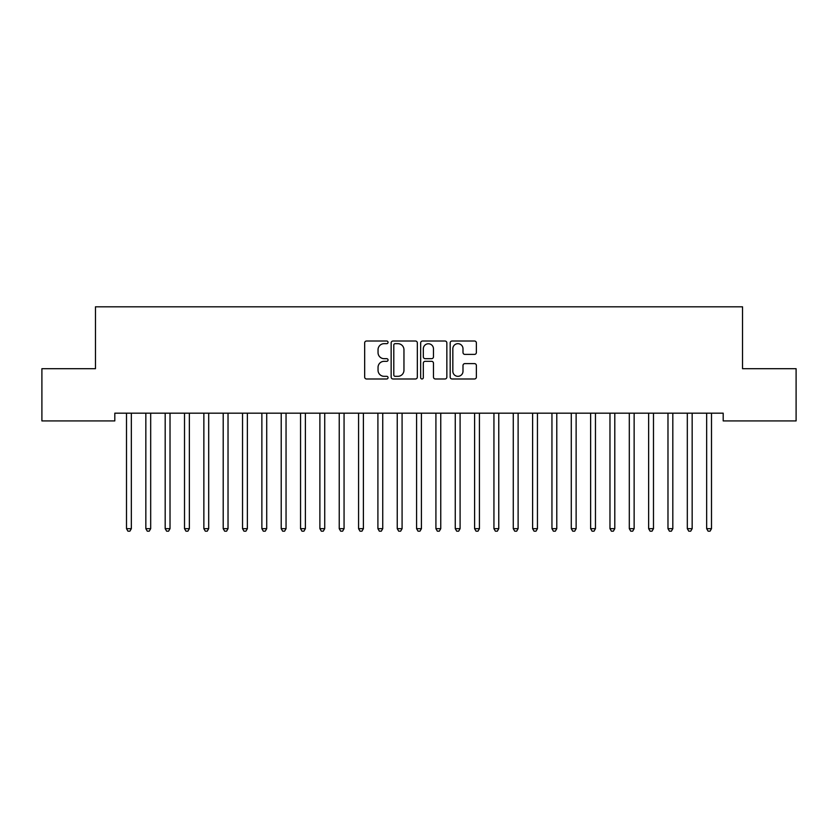 <?xml version="1.0" encoding="UTF-8"?>
<svg xmlns="http://www.w3.org/2000/svg" width="838" height="838" viewBox="0 0 838 838"><rect width="100%" height="100%" fill="white"/><g stroke="black" fill="none" stroke-linecap="round" stroke-linejoin="round"><path stroke-width="1.26" d="M388.057 342.344A1.33 1.33 0 0 0 386.727 341.014L366.562 341.014A1.896 1.896 0 0 0 364.666 342.91L364.666 377.079A1.896 1.896 0 0 0 366.562 378.986L386.727 378.986A1.33 1.33 0 0 0 388.057 377.655A1.33 1.33 0 0 0 386.727 376.325L384.118 376.325A6.076 6.076 0 0 1 378.043 370.249L378.043 367.4A6.076 6.076 0 0 1 384.118 361.325L386.727 361.325A1.33 1.33 0 0 0 388.057 359.994A1.33 1.33 0 0 0 386.727 358.674L384.118 358.674A6.076 6.076 0 0 1 378.043 352.599L378.043 349.75A6.076 6.076 0 0 1 384.118 343.674L386.727 343.674A1.33 1.33 0 0 0 388.057 342.344M474.476 354.401A1.896 1.896 0 0 0 476.372 352.505L476.372 342.91A1.896 1.896 0 0 0 474.476 341.014L452.08 341.014A1.896 1.896 0 0 0 450.174 342.91L450.174 377.079A1.896 1.896 0 0 0 452.08 378.986L474.476 378.986A1.896 1.896 0 0 0 476.372 377.079L476.372 365.504A1.896 1.896 0 0 0 474.476 363.608L464.891 363.608A1.896 1.896 0 0 0 462.995 365.504L462.995 371.244A5.08 5.08 0 0 1 457.915 376.325A5.08 5.08 0 0 1 452.834 371.244L452.834 348.755A5.08 5.08 0 0 1 457.915 343.674A5.08 5.08 0 0 1 462.995 348.755L462.995 352.505A1.896 1.896 0 0 0 464.891 354.401L474.476 354.401M723.194 413.176L114.806 413.176L114.806 420.917L41.9 420.917L41.9 368.699L95.469 368.699L95.469 306.813L742.531 306.813L742.531 368.699L796.1 368.699L796.1 420.917L723.194 420.917L723.194 413.176M417.334 342.91A1.896 1.896 0 0 0 415.439 341.014L393.043 341.014A1.896 1.896 0 0 0 391.147 342.91L391.147 377.079A1.896 1.896 0 0 0 393.043 378.986L415.439 378.986A1.896 1.896 0 0 0 417.334 377.079L417.334 342.91M422.562 341.014L444.957 341.014A1.896 1.896 0 0 1 446.853 342.91L446.853 377.079A1.896 1.896 0 0 1 444.957 378.986L435.372 378.986A1.896 1.896 0 0 1 433.476 377.079L433.476 363.221A1.896 1.896 0 0 0 431.58 361.325L425.212 361.325A1.896 1.896 0 0 0 423.316 363.221L423.316 377.655A1.33 1.33 0 0 1 421.985 378.986A1.33 1.33 0 0 1 420.666 377.655L420.666 342.91A1.896 1.896 0 0 1 422.562 341.014M395.127 343.674A1.33 1.33 0 0 0 393.797 345.005L393.797 374.995A1.33 1.33 0 0 0 395.127 376.325L397.882 376.325A6.076 6.076 0 0 0 403.958 370.249L403.958 349.75A6.076 6.076 0 0 0 397.882 343.674L395.127 343.674M433.476 348.849A5.08 5.08 0 0 0 428.396 343.769A5.08 5.08 0 0 0 423.316 348.849L423.316 356.768A1.896 1.896 0 0 0 425.212 358.674L431.58 358.674A1.896 1.896 0 0 0 433.476 356.768L433.476 348.849M126.255 413.176L126.37 413.459A1.938 1.938 -179.6 0 1 126.507 414.182L126.507 528.673L131.336 528.673L131.336 414.182A1.938 1.938 -179.6 0 1 131.482 413.459L131.597 413.176M131.336 528.673L129.89 531.187L127.952 531.187L126.507 528.673M145.592 413.176L145.707 413.459A1.938 1.938 -179.6 0 1 145.843 414.182L145.843 528.673L150.683 528.673L150.683 414.182A1.938 1.938 -179.6 0 1 150.819 413.459L150.934 413.176M150.683 528.673L149.227 531.187L147.299 531.187L145.843 528.673M164.929 413.176L165.044 413.459A1.938 1.938 -179.6 0 1 165.18 414.182L165.18 528.673L170.02 528.673L170.02 414.182A1.938 1.938 -179.6 0 1 170.156 413.459L170.271 413.176M170.02 528.673L168.564 531.187L166.636 531.187L165.18 528.673M184.266 413.176L184.381 413.459A1.938 1.938 -179.6 0 1 184.517 414.182L184.517 528.673L189.357 528.673L189.357 414.182A1.938 1.938 -179.6 0 1 189.493 413.459L189.608 413.176M189.357 528.673L187.901 531.187L185.973 531.187L184.517 528.673M203.603 413.176L203.718 413.459A1.938 1.938 -179.6 0 1 203.864 414.182L203.864 528.673L208.693 528.673L208.693 414.182A1.938 1.938 -179.6 0 1 208.83 413.459L208.945 413.176M208.693 528.673L207.248 531.187L205.31 531.187L203.864 528.673M222.939 413.176L223.055 413.459A1.938 1.938 -179.6 0 1 223.201 414.182L223.201 528.673L228.03 528.673L228.03 414.182A1.938 1.938 -179.6 0 1 228.177 413.459L228.282 413.176M228.03 528.673L226.585 531.187L224.647 531.187L223.201 528.673M242.287 413.176L242.392 413.459A1.938 1.938 -179.6 0 1 242.538 414.182L242.538 528.673L247.367 528.673L247.367 414.182A1.938 1.938 -179.6 0 1 247.514 413.459L247.629 413.176M247.367 528.673L245.922 531.187L243.984 531.187L242.538 528.673M261.624 413.176L261.739 413.459A1.938 1.938 -179.6 0 1 261.875 414.182L261.875 528.673L266.714 528.673L266.714 414.182A1.938 1.938 -179.6 0 1 266.851 413.459L266.966 413.176M266.714 528.673L265.258 531.187L263.321 531.187L261.875 528.673M280.96 413.176L281.076 413.459A1.938 1.938 -179.6 0 1 281.212 414.182L281.212 528.673L286.051 528.673L286.051 414.182A1.938 1.938 -179.6 0 1 286.187 413.459L286.303 413.176M286.051 528.673L284.595 531.187L282.668 531.187L281.212 528.673M300.297 413.176L300.413 413.459A1.938 1.938 -179.6 0 1 300.549 414.182L300.549 528.673L305.388 528.673L305.388 414.182A1.938 1.938 -179.6 0 1 305.524 413.459L305.64 413.176M305.388 528.673L303.932 531.187L302.005 531.187L300.549 528.673M319.634 413.176L319.749 413.459A1.938 1.938 -179.6 0 1 319.886 414.182L319.886 528.673L324.725 528.673L324.725 414.182A1.938 1.938 -179.6 0 1 324.861 413.459L324.976 413.176M324.725 528.673L323.279 531.187L321.342 531.187L319.886 528.673M338.971 413.176L339.086 413.459A1.938 1.938 -179.6 0 1 339.233 414.182L339.233 528.673L344.062 528.673L344.062 414.182A1.938 1.938 -179.6 0 1 344.209 413.459L344.313 413.176M344.062 528.673L342.616 531.187L340.678 531.187L339.233 528.673M358.318 413.176L358.423 413.459A1.938 1.938 -179.6 0 1 358.57 414.182L358.57 528.673L363.399 528.673L363.399 414.182A1.938 1.938 -179.6 0 1 363.545 413.459L363.661 413.176M363.399 528.673L361.953 531.187L360.015 531.187L358.57 528.673M377.655 413.176L377.77 413.459A1.938 1.938 -179.6 0 1 377.907 414.182L377.907 528.673L382.736 528.673L382.736 414.182A1.938 1.938 -179.6 0 1 382.882 413.459L382.997 413.176M382.736 528.673L381.29 531.187L379.352 531.187L377.907 528.673M396.992 413.176L397.107 413.459A1.938 1.938 -179.6 0 1 397.243 414.182L397.243 528.673L402.083 528.673L402.083 414.182A1.938 1.938 -179.6 0 1 402.219 413.459L402.334 413.176M402.083 528.673L400.627 531.187L398.699 531.187L397.243 528.673M416.329 413.176L416.444 413.459A1.938 1.938 -179.6 0 1 416.58 414.182L416.58 528.673L421.42 528.673L421.42 414.182A1.938 1.938 -179.6 0 1 421.556 413.459L421.671 413.176M421.42 528.673L419.964 531.187L418.036 531.187L416.58 528.673M435.666 413.176L435.781 413.459A1.938 1.938 -179.6 0 1 435.917 414.182L435.917 528.673L440.757 528.673L440.757 414.182A1.938 1.938 -179.6 0 1 440.893 413.459L441.008 413.176M440.757 528.673L439.301 531.187L437.373 531.187L435.917 528.673M455.003 413.176L455.118 413.459A1.938 1.938 -179.6 0 1 455.264 414.182L455.264 528.673L460.093 528.673L460.093 414.182A1.938 1.938 -179.6 0 1 460.23 413.459L460.345 413.176M460.093 528.673L458.648 531.187L456.71 531.187L455.264 528.673M474.339 413.176L474.455 413.459A1.938 1.938 -179.6 0 1 474.601 414.182L474.601 528.673L479.43 528.673L479.43 414.182A1.938 1.938 -179.6 0 1 479.577 413.459L479.682 413.176M479.43 528.673L477.985 531.187L476.047 531.187L474.601 528.673M493.687 413.176L493.792 413.459A1.938 1.938 -179.6 0 1 493.938 414.182L493.938 528.673L498.767 528.673L498.767 414.182A1.938 1.938 -179.6 0 1 498.914 413.459L499.029 413.176M498.767 528.673L497.322 531.187L495.384 531.187L493.938 528.673M513.024 413.176L513.139 413.459A1.938 1.938 -179.6 0 1 513.275 414.182L513.275 528.673L518.114 528.673L518.114 414.182A1.938 1.938 -179.6 0 1 518.251 413.459L518.366 413.176M518.114 528.673L516.658 531.187L514.721 531.187L513.275 528.673M532.36 413.176L532.476 413.459A1.938 1.938 -179.6 0 1 532.612 414.182L532.612 528.673L537.451 528.673L537.451 414.182A1.938 1.938 -179.6 0 1 537.587 413.459L537.703 413.176M537.451 528.673L535.995 531.187L534.068 531.187L532.612 528.673M551.697 413.176L551.813 413.459A1.938 1.938 -179.6 0 1 551.949 414.182L551.949 528.673L556.788 528.673L556.788 414.182A1.938 1.938 -179.6 0 1 556.924 413.459L557.04 413.176M556.788 528.673L555.332 531.187L553.405 531.187L551.949 528.673M571.034 413.176L571.149 413.459A1.938 1.938 -179.6 0 1 571.286 414.182L571.286 528.673L576.125 528.673L576.125 414.182A1.938 1.938 -179.6 0 1 576.261 413.459L576.376 413.176M576.125 528.673L574.679 531.187L572.742 531.187L571.286 528.673M590.371 413.176L590.486 413.459A1.938 1.938 -179.6 0 1 590.633 414.182L590.633 528.673L595.462 528.673L595.462 414.182A1.938 1.938 -179.6 0 1 595.609 413.459L595.713 413.176M595.462 528.673L594.016 531.187L592.078 531.187L590.633 528.673M609.718 413.176L609.823 413.459A1.938 1.938 -179.6 0 1 609.97 414.182L609.97 528.673L614.799 528.673L614.799 414.182A1.938 1.938 -179.6 0 1 614.945 413.459L615.061 413.176M614.799 528.673L613.353 531.187L611.415 531.187L609.97 528.673M629.055 413.176L629.17 413.459A1.938 1.938 -179.6 0 1 629.307 414.182L629.307 528.673L634.136 528.673L634.136 414.182A1.938 1.938 -179.6 0 1 634.282 413.459L634.397 413.176M634.136 528.673L632.69 531.187L630.752 531.187L629.307 528.673M648.392 413.176L648.507 413.459A1.938 1.938 -179.6 0 1 648.643 414.182L648.643 528.673L653.483 528.673L653.483 414.182A1.938 1.938 -179.6 0 1 653.619 413.459L653.734 413.176M653.483 528.673L652.027 531.187L650.099 531.187L648.643 528.673M667.729 413.176L667.844 413.459A1.938 1.938 -179.6 0 1 667.98 414.182L667.98 528.673L672.82 528.673L672.82 414.182A1.938 1.938 -179.6 0 1 672.956 413.459L673.071 413.176M672.82 528.673L671.364 531.187L669.436 531.187L667.98 528.673M687.066 413.176L687.181 413.459A1.938 1.938 -179.6 0 1 687.317 414.182L687.317 528.673L692.157 528.673L692.157 414.182A1.938 1.938 -179.6 0 1 692.293 413.459L692.408 413.176M692.157 528.673L690.701 531.187L688.773 531.187L687.317 528.673M706.403 413.176L706.518 413.459A1.938 1.938 -179.6 0 1 706.664 414.182L706.664 528.673L711.493 528.673L711.493 414.182A1.938 1.938 -179.6 0 1 711.63 413.459L711.745 413.176M711.493 528.673L710.048 531.187L708.11 531.187L706.664 528.673"/></g></svg>
